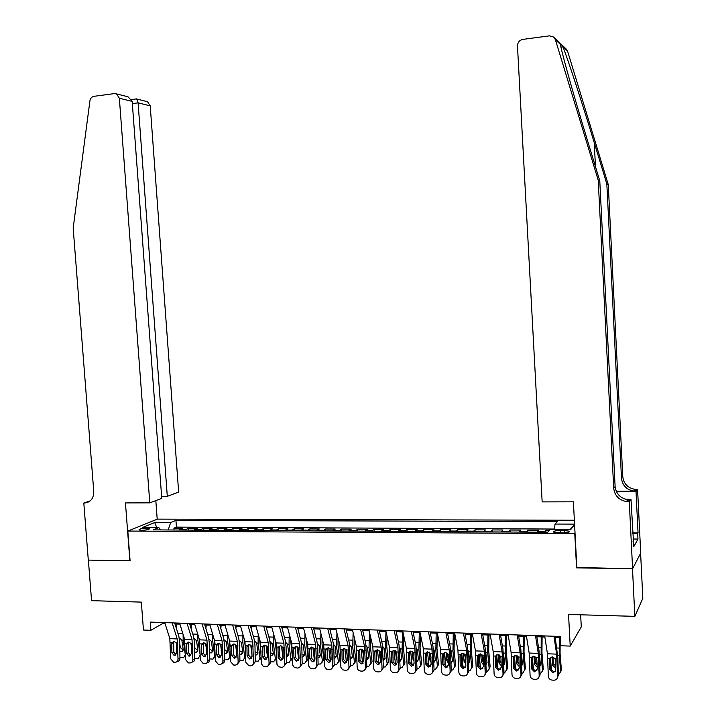<?xml version="1.0" encoding="UTF-8"?>
<svg xmlns="http://www.w3.org/2000/svg" width="716" height="716" viewBox="0 0 716 716"><rect width="100%" height="100%" fill="white"/><g stroke="black" fill="none" stroke-linecap="round" stroke-linejoin="round"><path stroke-width="1.07" d="M141.696 530.296C146.735 530.073 149.367 529.491 149.59 528.551L146.905 528.157C141.884 528.372 139.253 528.954 139.02 529.894L141.696 530.296M574.357 520.237L157.413 519.127L127.815 531.057L575.055 533.617M640.614 553.262L642.825 598.308L634.85 616.36L568.54 614.444L570.213 646.101L581.285 626.894L580.649 614.793M127.815 531.057L130.088 560.771L88.372 560.109L91.567 600.679L141.338 602.111L143.46 630.035L150.852 630.313L162.747 623.493L165.074 623.582M576.827 567.475L632.497 568.746L634.85 616.36M549.423 530.243L545.753 530.225L545.869 532.257M536.919 532.203L538.548 530.189L527.799 530.126L527.916 532.149M518.93 532.095L520.666 530.091L510.025 530.028L510.141 532.042M501.119 531.988L502.963 529.992L492.429 529.93L492.545 531.934M483.488 531.881L485.439 529.894L475.003 529.84L475.12 531.827M466.035 531.773L468.085 529.804L457.748 529.742L457.864 531.728M448.753 531.675L450.901 529.706L440.671 529.652L440.788 531.621M431.641 531.567L433.878 529.616L423.756 529.554L423.872 531.523M414.689 531.469L417.034 529.518L407.001 529.464L407.118 531.415M397.917 531.362L400.342 529.428L390.408 529.375L390.533 531.317M381.297 531.263L383.821 529.339L373.976 529.285L374.101 531.218M364.838 531.165L367.451 529.249L357.705 529.196L357.83 531.12M348.54 531.066L351.243 529.16L341.586 529.106L341.711 531.021M332.394 530.968L335.186 529.07L325.619 529.017L325.744 530.932M316.409 530.869L319.273 528.99L309.804 528.936L309.93 530.833M300.568 530.78L303.521 528.9L294.142 528.847L294.267 530.735M284.879 530.681L287.913 528.811L278.622 528.766L278.748 530.645M269.341 530.583L272.447 528.73L263.246 528.677L263.372 530.547M253.947 530.493L257.134 528.65L248.013 528.596L248.139 530.458M238.688 530.404L241.954 528.56L232.915 528.515L233.049 530.368M223.58 530.314L226.918 528.48L217.959 528.435L218.094 530.279M208.607 530.216L212.017 528.399L203.147 528.354L203.272 530.189M193.776 530.126L197.258 528.318L188.46 528.274L188.594 530.1M570.213 646.101L560.744 645.743L560.252 636.47L150.226 622.088L150.852 630.313M564.459 530.493L560.324 530.466C555.473 530.61 553.217 531.156 553.558 532.104L562.445 532.865C567.323 532.722 569.578 532.176 569.22 531.227L564.459 530.493L564.575 532.793M160.474 529.93L158.809 527.549L153.215 529.885L547.597 532.265L549.986 529.616L570.58 529.733L574.599 524.873M158.809 527.549L142.654 527.459L154.719 522.546L170.641 522.608L175.939 520.398L557.29 521.552L555.034 524.049L574.554 524.121M544.169 532.248L544.509 531.585L537.269 531.54L544.527 531.567L545.753 530.225M554.506 529.052L176.431 527.11L173.907 528.193L174.042 530.01M179.072 530.037L182.625 528.238L173.907 528.193M184.934 530.073L188.46 528.274M199.692 530.162L203.147 528.354M214.576 530.252L217.959 528.435M229.603 530.35L232.915 528.515M244.774 530.44L248.013 528.596M260.087 530.529L263.246 528.677M275.544 530.628L278.622 528.766M291.144 530.717L294.142 528.847M306.887 530.816L309.804 528.936M322.782 530.914L325.619 529.017M338.838 531.003L341.586 529.106M355.038 531.102L357.705 529.196M371.398 531.2L373.976 529.285M387.92 531.299L390.408 529.375M404.603 531.406L407.001 529.464M421.455 531.505L423.756 529.554M438.46 531.612L440.671 529.652M455.645 531.711L457.748 529.742M472.999 531.818L475.003 529.84M490.523 531.925L492.429 529.93M508.226 532.033L510.025 530.028M526.108 532.14L527.799 530.126M576.568 567.86L574.787 533.948M174.972 623.931L179.895 624.101M189.821 624.45L194.859 624.629M204.812 624.987L209.967 625.166M219.937 625.515L225.209 625.703M235.197 626.061L240.603 626.249M250.609 626.607L256.14 626.804M266.173 627.153L271.82 627.359M281.88 627.708L287.662 627.914M297.731 628.272L303.647 628.478M313.742 628.836L319.792 629.051M329.906 629.409L336.09 629.633M346.231 629.99L352.558 630.214M362.717 630.572L369.179 630.796M379.355 631.154L385.969 631.396M396.163 631.754L402.92 631.995M413.141 632.353L420.041 632.595M430.28 632.962L437.333 633.212M447.598 633.571L454.803 633.83M465.087 634.188L472.453 634.448M482.754 634.815L490.281 635.083M500.6 635.45L508.288 635.718M518.626 636.085L526.484 636.363M536.839 636.73L544.867 637.016M555.24 637.383L560.306 637.562M162.675 622.526L162.747 623.493M554.444 529.643L555.034 524.049M501.522 531.335L508.628 531.353L501.54 531.308M432.124 530.923L438.935 530.968L432.151 530.905M355.619 530.475L349.157 530.422L355.619 530.475M176.431 527.11L175.939 520.398M170.641 522.608L168.179 529.974M569.927 529.724L574.59 524.783M154.719 522.546L156.741 527.54M553.96 636.247L556.636 654.138L557.549 676.638L558.382 675.779L557.845 657.825L555.079 636.282M544.697 635.924L547.436 653.771L548.34 676.208C548.608 678.419 549.825 679.717 551.991 680.102L553.969 680.2C556.198 680.084 557.388 678.893 557.549 676.638M550.371 657.53L549.503 659.696L549.798 669.576L550.658 668.744L550.336 658.076M550.658 668.744L553.522 671.841L555.258 671.447M549.503 659.696L549.79 658.326L552.331 656.841L555.016 658.541L555.392 659.937L555.276 671.411L552.671 672.682L549.798 669.576M550.416 657.485L551.49 670.794M559.33 637.526L559.321 655.319L560.628 671.787L561.38 669.845L560.637 672.064M560.163 637.553L560.082 653.422L561.38 669.845M558.355 674.92L560.628 671.787M558.122 667.097L557.8 656.805M555.634 668.171L552.68 665.334L551.991 656.841M552.931 656.921L553.459 663.41L555.571 666.05M560.905 43.962L565.998 48.84L567.618 51.301L608.26 184.567L606.837 183.949L594.262 142.717C582.332 103.399 567.707 58.614 562.937 46.835C560.476 43.05 559.626 42.235 560.377 44.401L561.004 47.372C563.573 59.419 575.279 100.643 586.735 138.063L599.784 180.888L615.116 486.513C616.082 493.825 620.307 498.22 627.789 499.687L629.489 499.786L628.192 501.683L629.283 501.674L632.595 568.746L576.854 567.86L573.391 501.818L542.155 501.889L517.48 46.048C517.632 42.423 519.449 40.194 522.931 39.371L549.441 35.854L553.683 37.044L555.383 39.64L598.227 180.208L613.71 488.294C614.686 495.669 618.946 500.099 626.482 501.585L628.192 501.683M608.26 184.567L622.786 476.767C623.708 483.765 627.753 487.954 634.922 489.341L637.589 489.422L640.704 553.092L632.595 568.746M599.784 180.888L598.227 180.208M616.252 491.265L633.732 491.078C626.509 489.672 622.437 485.448 621.506 478.404L606.837 183.949M632.64 532.901L638.045 532.937L637.705 533.536L632.675 533.51M633.042 541.063L633.723 546.738L637.974 539.058L637.705 533.536M633.445 541.063L630.975 499.168L629.283 501.674M637.589 489.422L636.023 491.722L616.521 491.829M638.045 532.937L636.023 491.722M627.717 499.786L629.489 499.786M625.363 499.186L630.975 499.168M637.974 539.058L632.944 539.014M161.619 496.34L167.302 496.313L178.651 492.08L150.217 105.843L138.09 102.853L132.335 103.596M167.302 496.313L138.09 102.853L136.693 98.987L147.523 101.717L150.217 105.843M129.873 560.771L125.443 502.918L149.787 502.856L119.348 98.235L116.538 93.903L114.426 93.599L93.948 96.32C91.746 96.785 90.404 98.289 89.921 100.84L73.175 228.073L93.769 491.489C93.698 498.47 90.637 502.31 84.595 503.017L83.808 503.017L88.301 560.109L130.079 560.673M83.808 503.017L90.27 500.869M157.207 519.207L155.82 500.6M149.787 502.856L161.771 498.381L132.174 101.395L119.348 98.235M146.261 101.395L147.523 101.717M89.616 501.388L84.595 503.017M126.034 96.302L128.03 96.803L132.174 101.395M135.843 98.996L136.693 98.987M535.478 635.602L538.28 653.404L539.184 675.788L540.079 674.937L538.548 677.945M536.669 635.638L538.987 650.397L540.079 674.937M526.305 635.28L529.169 653.037L530.073 675.367C530.341 677.56 531.54 678.849 533.688 679.233L535.64 679.332C537.85 679.216 539.032 678.034 539.184 675.788M532.167 656.769L531.236 658.935L531.514 668.771L532.435 667.947L532.131 657.333M532.435 667.947L535.282 671.017L536.875 670.695M531.236 658.935L531.514 657.565L533.223 656.169L536.696 657.78L537.349 669.03L534.512 671.868L531.514 668.771M517.185 634.958L520.111 652.67L521.006 674.946L521.964 674.105L520.326 677.166M518.447 635.003L520.872 649.689L521.964 674.105M508.1 634.636L511.099 652.312L511.994 674.526C512.253 676.718 513.444 677.998 515.574 678.383L517.507 678.473C519.682 678.356 520.854 677.175 521.006 674.946M514.142 656.035L513.148 658.174L513.426 667.965L514.401 667.151L514.106 656.59M514.401 667.151L517.221 670.203L518.688 669.934M513.148 658.174L513.435 656.823L515.923 655.355L518.563 657.037L518.921 658.416L519.198 668.216L516.388 671.044L513.426 667.965M499.07 634.322L502.131 651.954L503.026 674.114L504.028 673.282L502.283 676.396M500.412 634.367L502.936 648.991L504.028 673.282M490.084 634.009L493.199 651.596L494.094 673.702C494.353 675.877 495.535 677.157 497.638 677.533L499.544 677.622C501.71 677.506 502.865 676.334 503.026 674.114M496.295 655.301L495.248 657.431L495.517 667.169L496.546 666.354L496.26 655.847M496.546 666.354L499.338 669.406L500.69 669.183M495.248 657.431L495.526 656.08L497.987 654.621L500.609 656.295L500.958 657.673L501.227 667.419L498.452 670.23L495.517 667.169M481.152 633.696L484.32 651.238L485.215 673.291L486.28 672.458L484.437 675.618M482.557 633.741L485.18 648.293L486.28 672.458M472.256 633.383L475.487 650.889L476.373 672.879C476.632 675.045 477.805 676.316 479.89 676.692L481.77 676.781C483.909 676.665 485.054 675.501 485.215 673.291M478.628 654.576L477.527 656.697L477.787 666.381L478.879 665.576L478.592 655.122M478.879 665.576L481.644 668.61L482.87 668.431M477.527 656.697L477.805 655.355L480.239 653.896L482.835 655.561L483.184 656.93L483.443 666.632L480.696 669.433L477.787 666.381M532.328 656.59L533.456 670.185M541.207 636.882L541.144 654.585L542.486 670.973L543.301 669.039L542.495 671.322M542.093 636.918L541.958 652.697L543.301 669.039M540.052 674.132L542.486 670.973M541.144 654.585L539.47 654.514L540.365 664.797L539.828 666.515M537.295 667.339L534.601 664.555L533.894 656.089M534.906 656.259L535.434 662.64L537.233 665.128M539.792 665.236L540.374 664.878M514.419 655.722L515.61 669.541M523.262 636.247L523.154 653.86L524.533 670.167L525.401 668.252L524.542 670.597M524.21 636.282L524.023 651.99L525.401 668.252M521.937 673.344L522.778 673.112L524.533 670.167M523.154 653.86L521.49 653.789L522.412 664.027L521.731 665.907M519.145 666.507L516.71 663.777L515.985 655.355M517.059 655.623L517.596 661.879L519.082 664.188M521.687 664.555L522.42 664.162M496.689 654.889L497.933 668.887M505.505 635.62L505.344 653.135L506.758 669.37L507.68 667.464L506.767 669.863M506.498 635.656L506.266 651.283L507.68 667.464M503.348 652.276L504.637 663.258L503.804 665.271M504.01 672.557L504.995 672.315L506.758 669.37M501.182 665.656L498.989 663.016L498.247 654.639M499.392 655.033L499.938 661.128L501.111 663.213M503.769 663.848L504.646 663.446M479.138 654.075L480.436 668.189M487.918 635.003L487.703 652.428L489.162 668.583L490.138 666.686L489.162 669.138M488.974 635.038L488.688 650.576L490.138 666.686M485.591 651.354L487.041 662.497L486.066 664.627M486.253 671.76L487.39 671.527L489.162 668.583M483.39 664.797L481.447 662.255L480.687 653.95M481.913 654.478L482.45 660.385L483.327 662.193M486.03 663.132L487.059 662.739M463.404 633.069L466.698 650.531L467.584 672.476L468.703 671.653L466.76 674.848M464.881 633.123L467.611 647.604L468.703 671.653M454.597 632.765L457.954 650.182L458.84 672.064C459.09 674.221 460.245 675.492 462.312 675.859L464.174 675.949C466.295 675.832 467.432 674.669 467.584 672.476M461.14 653.86L459.985 655.963L460.236 665.603L461.381 664.806L461.104 654.406M461.381 664.806L464.12 667.813L465.239 667.679M459.985 655.963L460.263 654.63L461.981 653.234L465.239 654.836L465.839 665.853L463.109 668.637L460.236 665.603M461.757 653.296L463.091 667.41M470.51 634.385L470.242 651.721L471.746 667.795L472.766 665.916L471.737 668.422M471.611 634.421L471.28 649.886L472.766 665.916M468.013 650.477L468.729 652.169L469.624 661.745L468.497 663.965M468.685 670.964L469.965 670.74L471.746 667.795M465.785 663.92L464.084 661.503L463.306 653.278M464.603 653.994L465.713 661.101M468.461 662.407L469.633 662.032M445.844 632.452L449.254 649.833L450.131 671.662L451.304 670.847L449.281 674.078M447.393 632.505L450.203 646.924L451.304 670.847M437.127 632.147L440.591 649.493L441.468 671.268C441.718 673.416 442.864 674.669 444.913 675.036L446.757 675.125C448.851 675.009 449.979 673.854 450.131 671.662M443.83 653.144L442.622 655.238L442.864 664.833L444.054 664.036L443.795 653.69M444.054 664.036L446.775 667.035L447.786 666.927M442.622 655.238L442.891 653.914L445.28 652.464L447.822 654.111L448.162 655.471L448.404 665.075L445.701 667.849L442.864 664.833M444.555 652.536L445.925 666.641M453.264 633.776L452.96 651.023L454.49 667.026L455.564 665.155L454.481 667.706M454.427 633.812L454.042 649.197L455.564 665.155M450.606 649.627L451.456 651.462L452.378 661.002L451.107 663.293M454.49 667.026L452.709 669.961L451.286 670.167M448.35 663.034L446.891 660.761L446.104 652.625M447.473 653.583L448.27 659.884M451.071 661.673L452.387 661.333M428.454 631.843L431.972 649.144L432.849 670.865L434.075 670.06L431.963 673.308M430.065 631.906L432.974 646.244L434.075 670.06M419.827 631.539L423.398 648.803L424.275 670.471C424.525 672.61 425.662 673.854 427.685 674.221L429.502 674.311C431.587 674.186 432.697 673.04 432.849 670.865M426.682 652.446L425.429 654.522L425.662 664.063L426.906 663.284L426.647 652.983M426.906 663.284L429.591 666.265L430.504 666.184M425.429 654.522L425.698 653.198L427.416 651.82L430.576 653.404L431.148 664.305L428.356 667.061L425.662 664.063M427.524 651.793L428.929 665.88M436.196 633.168L435.838 650.334L437.413 666.256L438.541 664.394L437.395 666.99M437.387 633.481L436.975 648.526L438.541 664.394M433.377 648.803L434.361 650.772L435.292 660.259L433.887 662.613M437.413 666.256L435.623 669.2L434.057 669.379M431.095 662.13L429.869 660.027L429.063 651.99M430.531 653.323L430.987 657.906M433.851 660.922L435.301 660.635M411.235 631.243L414.868 648.463L415.745 670.069L417.016 669.272L414.832 672.539M412.917 631.297L415.915 645.581L417.016 669.272M402.696 630.939L406.384 648.123L407.252 669.675C407.494 671.805 408.621 673.049 410.626 673.416L412.425 673.496C414.483 673.38 415.593 672.235 415.745 670.069M409.713 651.748L408.397 653.815L408.621 663.311L409.919 662.533L409.677 652.285M409.919 662.533L412.586 665.495L413.4 665.433M408.397 653.815L408.666 652.5L411.002 651.068L413.499 652.697L413.83 654.039L414.054 663.553L411.405 666.292L408.621 663.311M410.662 651.077L412.103 665.119M419.29 632.568L418.896 649.654L420.498 665.495L421.67 663.651L420.471 666.283M420.444 634.546L420.077 647.846L421.67 663.651M416.318 648.007L417.428 650.092L418.386 659.534L416.837 661.924M420.498 665.495L418.699 668.431L416.998 668.592M414 661.208L413.007 659.302L412.192 651.381M416.801 660.161L418.395 659.937M394.194 630.644L397.935 647.783L398.803 669.29L400.128 668.493L397.872 671.769M395.939 630.707L399.027 644.919L400.128 668.493M385.736 630.348L389.531 647.443L390.399 668.896C390.632 671.017 391.75 672.261 393.737 672.61L395.518 672.7C397.559 672.584 398.651 671.447 398.803 669.29M392.905 651.059L391.545 653.108L391.759 662.56L393.102 661.79L392.869 651.587M393.102 661.79L395.742 664.743L396.467 664.699M391.545 653.108L391.804 651.802L393.523 650.423L396.592 651.999L397.138 662.801L394.516 665.531L391.759 662.56M393.961 650.379L395.536 664.931M402.553 631.977L402.106 648.973L403.743 664.743L404.97 662.909L403.717 665.576M403.663 635.45L403.341 647.183L404.97 662.909M399.421 647.228L400.656 649.412L401.631 658.81L399.958 661.235M403.743 664.743L401.953 667.679L400.11 667.822M397.076 660.25L396.306 658.577L395.492 650.799M399.913 659.391L401.64 659.248M377.314 630.053L381.163 647.112L382.031 668.511L383.4 667.724L381.073 671.008M379.122 630.116L382.299 644.257L383.4 667.724M368.937 629.758L372.839 646.781L373.707 668.126C373.94 670.239 375.041 671.465 377.019 671.823L378.773 671.903C380.787 671.787 381.879 670.659 382.031 668.511M376.258 650.37L374.844 652.419L375.059 661.817L376.446 661.047L376.222 650.907M376.446 661.047L379.704 663.965M374.844 652.419L375.112 651.113L377.404 649.698L379.847 651.309L380.169 652.634L380.384 662.049L377.78 664.77L375.059 661.817M377.421 649.698L379.006 664.09M385.978 631.431L385.485 648.302L387.159 664L388.43 662.175L387.123 664.869M387.034 636.211L386.765 646.521L388.43 662.175M382.693 646.467L383.955 648.24L385.047 658.093L383.239 660.537M387.159 664L385.36 666.927L383.391 667.052M380.321 659.257L378.952 650.244M383.194 658.613L385.056 658.568M360.604 629.462L364.56 646.441L365.42 667.742L366.843 666.963L364.453 670.257M362.475 629.534L365.742 643.612L366.843 666.963M352.308 629.176L356.317 646.118L357.177 667.357C357.409 669.46 358.501 670.686 360.452 671.035L362.189 671.125C364.193 670.999 365.267 669.872 365.42 667.742M359.772 649.698L358.313 651.73L358.519 661.083L359.96 660.322L359.736 650.226M359.96 660.322L363.11 663.231M358.313 651.73L358.573 650.432L360.846 649.018L363.263 650.62L363.585 651.945L363.791 661.316L361.115 664.018L358.519 661.083M361.043 649.036L362.627 663.249M369.474 632.094L369.026 647.64L370.727 663.258L372.043 661.45L370.691 664.171M370.566 636.837L370.351 645.868L372.043 661.45M366.127 645.725L367.505 647.577L368.624 657.378L366.681 659.839M370.727 663.258L368.937 666.184L366.825 666.292M363.728 658.192L362.582 649.725M366.637 657.825L368.624 657.888M344.056 628.89L348.11 645.787L348.969 666.981L350.437 666.202L347.985 669.505M345.98 628.952L349.336 642.968L350.437 666.202M335.84 628.594L339.948 645.456L340.897 667.375L342.66 669.818L345.774 670.346C347.752 670.221 348.817 669.102 348.969 666.981M343.447 649.027L341.944 651.041L342.141 660.358L343.626 659.597L343.411 649.555M343.626 659.597L346.669 662.506M341.944 651.041L342.203 649.752L343.904 648.383L346.848 649.949L347.358 660.582L344.709 663.276L342.141 660.358M344.826 648.392L346.437 662.515M353.131 632.64L352.72 646.987L354.456 662.533L355.816 660.725L354.411 663.481M354.25 637.365L354.098 645.223L355.816 660.725M349.721 645.009L351.216 646.924L352.353 656.679L350.285 659.141M354.456 662.533L352.666 665.45L350.419 665.54M347.287 656.966L346.365 649.242M350.24 657.019L352.353 657.207M327.668 628.308L331.821 645.134L332.68 666.229L334.193 665.459L331.687 668.753M329.655 628.38L333.092 642.333L333.844 648.633L334.193 665.459M319.533 628.03L323.739 644.812L324.688 666.623L326.433 669.057L329.512 669.576C331.472 669.451 332.528 668.341 332.68 666.229M327.275 648.365L325.726 650.37L325.914 659.633L327.445 658.89L327.248 648.884M327.445 658.89L330.398 661.781L328.76 647.765M325.726 650.37L325.986 649.081L328.205 647.685L330.586 649.278L330.899 650.584L331.087 659.866L328.465 662.542L325.914 659.633M336.941 633.096L336.574 646.333L338.337 661.808L339.751 660.009L338.292 662.792M338.086 637.804L337.988 644.579L339.751 660.009M333.477 644.293L335.079 646.271L336.234 655.981L334.793 658.326L334.05 658.434M338.337 661.808L336.556 664.717L334.175 664.797M330.98 654.63L330.318 648.821M334.005 656.205L336.243 656.536M311.442 627.744L315.693 644.49L316.544 665.477L318.101 664.717L315.541 668.01M313.483 627.816L317 641.697L317.77 647.971L318.101 664.717M303.387 627.458L307.683 644.167L308.623 665.871L310.35 668.297L313.402 668.816C315.344 668.69 316.391 667.581 316.544 665.477M311.263 647.703L309.67 649.698L309.849 658.917L311.424 658.174L311.227 648.222M311.424 658.174L314.279 661.065M309.67 649.698L309.93 648.419L311.612 647.058L314.485 648.607L314.977 659.15L312.462 661.817L309.849 658.917M312.847 647.166L314.467 660.841M320.902 633.463L320.58 645.689L322.37 661.092L323.829 659.311L322.325 662.103M322.075 638.153L322.039 643.944L323.829 659.311M317.385 643.603L319.103 645.626L320.276 655.292L318.835 657.628L317.967 657.727M322.37 661.092L320.598 664L318.092 664.063M314.834 651.936L314.431 648.508M317.913 655.382L320.276 655.865M295.368 627.18L299.718 643.845L300.559 664.743L302.17 663.983L299.556 667.267M297.471 627.252L301.06 641.08L301.848 647.318L302.17 663.983M287.393 626.903L291.788 643.532L292.719 665.137L294.428 667.545L297.453 668.055C299.377 667.938 300.407 666.829 300.559 664.743M295.404 647.058L293.766 649.036L293.936 658.21L295.556 657.476L295.368 647.568M295.556 657.476L298.321 660.349M293.766 649.036L294.016 647.765L295.699 646.414L298.527 647.953L299.011 658.434L296.442 661.092L293.936 658.21M297.095 646.584L298.688 659.83M305.007 633.767L304.739 645.044L306.564 660.376L308.059 658.604L306.511 661.423M306.206 638.43L308.059 658.604M301.454 642.923L303.271 644.991L304.461 654.612L303.029 656.939L302.036 657.019M306.564 660.376L304.792 663.284L302.152 663.329M298.84 649.403L298.733 648.499M301.982 654.531L304.47 655.203M279.455 626.616L283.894 643.219L284.735 664.009L286.382 663.258L283.724 666.533M281.603 626.697L285.281 640.462L286.069 646.673L286.382 663.258M271.552 626.339L276.036 642.905L276.967 664.403L278.658 666.802L281.648 667.312C283.554 667.187 284.583 666.086 284.735 664.009M279.688 646.405L278.005 648.383L278.175 657.512L279.84 656.778L279.661 646.924M279.84 656.778L282.507 659.642M278.005 648.383L278.264 647.112L280.412 645.734L282.731 647.3L283.035 648.589L283.205 657.736L280.654 660.376L278.175 657.512M281.486 646.02L283.044 658.738M289.264 634L289.04 644.418L290.893 659.678L292.432 657.915L290.839 660.743M290.499 638.654L292.432 657.915M285.666 642.252L287.59 644.355L288.799 653.932L287.376 656.259L286.248 656.303M290.893 659.678L289.13 662.568L286.373 662.595M286.203 653.663L288.808 654.54M263.685 626.07L268.223 642.592L269.055 663.284L270.746 662.533L268.044 665.808M265.896 626.142L269.646 639.844L270.451 646.029L270.746 662.533M255.863 625.793L260.436 642.279L261.358 663.678L263.041 666.059L266.003 666.569C267.882 666.453 268.903 665.352 269.055 663.284M264.123 645.769L262.396 647.729L262.557 656.814L264.267 656.098L264.097 646.279M264.267 656.098L266.853 658.944M262.396 647.729L262.656 646.467L264.786 645.098L267.077 646.655L267.381 647.935L267.542 657.037L265.018 659.669L262.557 656.814M266.03 645.483L267.524 657.431M266.576 627.171L266.477 628.263M273.673 634.179L273.494 643.791L275.383 658.98L276.761 657.44M274.953 638.896L276.725 655.355M270.03 641.599L272.062 643.729L273.288 653.26L271.865 655.579L270.621 655.596M275.383 658.98L273.619 661.87L270.738 661.861M276.788 658.666L275.32 660.071M270.567 652.768L273.288 653.887M248.067 625.515L252.694 641.966L253.527 662.56L255.254 661.817L252.515 665.083M250.332 625.596L254.153 639.236L254.968 645.393L255.254 661.817M240.316 625.247L244.979 641.661L245.812 662.202L248.882 665.755L250.493 665.835C252.363 665.719 253.375 664.627 253.527 662.56M248.712 645.134L246.939 647.085L247.092 656.133L248.846 655.409L248.676 645.644M248.846 655.409L251.343 658.246M246.939 647.085L247.19 645.832L248.855 644.49L251.576 646.011L252.032 656.348L249.607 658.971L247.092 656.133M250.716 644.973L252.005 655.077M251.28 626.625L251.11 628.397M258.225 634.304L258.1 643.165L260.006 658.29L261.17 657.037M259.577 639.182L261.08 652.267M254.547 640.954L256.677 643.111L257.921 652.598L256.498 654.916L255.138 654.88M260.006 658.29L258.252 661.172L255.245 661.128M261.197 658.478L259.944 659.4M255.084 651.82L257.921 653.234M232.602 624.978L237.309 641.348L238.142 661.852L239.914 661.119L237.13 664.367M234.911 625.059L238.804 638.636L239.636 644.767L239.914 661.119M224.922 624.71L229.675 641.044L230.498 661.495L233.541 665.03L235.134 665.101C236.987 664.985 237.989 663.902 238.142 661.852M233.434 644.507L231.626 646.45L231.778 655.453L233.559 654.737L233.398 645.018M233.559 654.737L235.985 657.548L234.186 658.273L231.778 655.453M231.626 646.45L231.877 645.197L233.971 643.836L236.217 645.376L236.513 646.655L236.665 655.668L234.186 658.273M235.555 644.49L236.611 652.634M236.128 626.088L235.895 628.478M242.912 634.376L242.84 642.547L244.774 657.601L245.722 656.617M244.389 639.567L245.597 649.358M239.207 640.328L241.426 642.494L242.688 651.936L241.274 654.245L239.797 654.155M244.774 657.601L243.028 660.474L239.896 660.385M245.749 658.12L244.711 658.729M239.735 650.79L242.688 652.58M217.279 624.442L222.076 640.739L222.9 661.145L224.708 660.412L223.92 662.703L221.897 663.651M219.642 624.522L223.607 638.045L224.448 644.14L224.708 660.412M209.672 624.173L214.505 640.435L215.328 660.796L218.344 664.314L219.919 664.385C221.754 664.269 222.748 663.186 222.9 661.145M218.299 643.89L216.456 645.814L216.599 654.773L218.425 654.066L218.273 644.391M218.425 654.066L220.77 656.858M216.456 645.814L216.697 644.57L218.353 643.237L221.002 644.749L221.441 654.988L218.98 657.583L216.599 654.773M220.537 644.051L221.36 650.316M221.119 625.56L220.814 628.532M227.742 634.421L227.724 641.939L229.684 656.93L230.418 656.187M229.415 640.149L230.257 646.62M224.01 639.71L226.328 641.885L227.599 651.292L226.202 653.592L224.6 653.44M229.684 656.93L227.948 659.794L224.699 659.642M230.436 657.673L229.612 658.102M224.538 649.484L227.599 651.936M202.1 623.904L206.978 640.14L207.801 660.447L209.654 659.722L208.839 662.023L206.799 662.944M204.507 623.994L208.544 637.455L209.394 643.523L209.654 659.722M194.555 623.645L199.478 639.836L200.301 660.098L203.281 663.598L204.848 663.669C206.664 663.553 207.649 662.479 207.801 660.447M203.308 643.272L201.42 645.188L201.554 654.111L203.425 653.404L203.272 643.774M203.425 653.404L205.689 656.178M201.42 645.188L201.67 643.952L203.72 642.601L205.931 644.132L206.217 645.385L206.351 654.317L203.926 656.903L201.554 654.111M205.662 643.666L206.262 648.123M206.244 625.032L205.877 628.541M212.715 634.421L212.742 641.339L214.728 656.259L215.256 655.74M214.675 641.053L215.06 643.961M208.956 639.102L211.363 641.285L212.652 650.638L211.256 652.938L209.537 652.715M214.728 656.259L213.01 659.114L209.636 658.899M215.274 657.181L214.648 657.494M209.457 647.3L209.654 648.741L212.652 651.3M187.055 623.376L192.022 639.54L192.837 659.749L194.725 659.033L193.911 661.342L191.852 662.237M189.516 623.466L193.624 636.864L194.484 642.914L194.725 659.033M179.591 623.117L184.594 639.245L185.408 659.409L188.362 662.891L189.91 662.962C191.709 662.846 192.685 661.781 192.837 659.749M188.451 642.664L186.527 644.57L186.661 653.448L188.559 652.75L188.424 643.165M188.559 652.75L190.76 655.507M186.527 644.57L186.769 643.335L188.8 641.992L190.993 643.514L191.279 644.767L191.414 653.654L189.069 656.232L186.661 653.448M190.939 643.389L191.297 646.029M191.512 624.513L191.065 628.523M197.822 634.385L197.902 640.739L200.229 655.292M194.036 638.511L196.533 640.686L197.84 650.003L196.453 652.294L194.627 651.99M199.916 655.587L198.207 658.434L194.716 658.147M194.519 645.206L194.922 648.114L197.84 650.665M172.153 622.857L177.201 638.941L178.016 659.069L179.94 658.353C179.797 660.358 178.83 661.423 177.049 661.539L177.022 661.557M174.668 622.947L178.839 636.291L179.716 642.306L179.94 658.353M164.761 622.598L169.844 638.654L170.659 658.729L173.585 662.193L175.116 662.264C176.897 662.148 177.863 661.083 178.016 659.069M173.737 642.055L171.768 643.952L171.894 652.786L173.836 652.097L173.702 642.556M173.836 652.097L175.957 654.836M171.768 643.952L172.019 642.726L174.024 641.393L176.199 642.905L176.476 644.149L176.601 653.001L174.221 655.561L171.894 652.786M176.404 643.505L176.476 644.024M176.906 623.994L176.396 628.478M183.072 634.349L183.198 640.149L185.346 654.827M179.349 637.929L181.837 640.095L183.162 649.367L181.783 651.649L179.841 651.265M185.238 654.934L183.529 657.771L179.931 657.404M179.725 643.219L180.316 647.497L183.162 650.03M179.886 529.428L185.739 529.464M194.573 529.518L200.48 529.554M209.385 529.598L215.355 529.634M224.341 529.688L230.364 529.724M239.439 529.777L245.516 529.813M254.672 529.867L260.803 529.903M270.048 529.956L276.242 529.992M285.577 530.046L291.824 530.082M301.248 530.135L307.558 530.18M317.063 530.234L323.435 530.27M333.03 530.323L339.465 530.359M365.437 530.511L371.989 530.556M381.87 530.61L388.493 530.645M398.463 530.708L405.149 530.744M415.226 530.807L421.975 530.842M449.236 531.003L456.128 531.048M466.501 531.102L473.455 531.147M490.934 531.272L483.909 531.227L490.952 531.245M519.324 531.415L526.493 531.46M560.449 532.847L560.324 530.466M555.016 658.541L557.003 658.622M547.812 658.246L549.79 658.326M547.436 653.771L556.636 654.138M559.321 655.319L557.719 655.247M559.124 648.07L556.824 647.989M552.68 665.334L553.459 663.41M594.262 142.717L595.479 166.756M615.116 486.513L613.71 488.294M621.506 478.404L622.786 476.767M560.834 46.621L561.971 47.695M567.618 51.301L562.937 46.835M560.377 44.401L555.383 39.64M635.369 491.167L636.551 489.431M536.696 657.78L538.665 657.861M529.563 657.485L531.514 657.565M529.169 653.037L538.28 653.404M518.563 657.037L520.505 657.118M511.493 656.742L513.435 656.823M511.099 652.312L520.111 652.67M500.609 656.295L502.534 656.375M493.61 656.008L495.526 656.08M493.199 651.596L502.131 651.954M482.835 655.561L484.741 655.641M475.907 655.274L477.805 655.355M475.487 650.889L484.32 651.238M540.956 647.38L538.495 647.282M534.601 664.555L535.434 662.64M522.966 646.691L520.362 646.584M516.71 663.777L517.596 661.879M505.344 653.135L503.697 653.073M505.165 646.002L502.399 645.904M498.989 663.016L499.938 661.128M487.703 652.428L486.075 652.365M487.533 645.331L484.625 645.214M481.447 662.255L482.45 660.385M465.239 654.836L467.127 654.907M458.383 654.549L460.263 654.63M457.954 650.182L466.698 650.531M470.242 651.721L468.631 651.658M470.081 644.66L467.029 644.543M464.084 661.503L465.132 659.642M447.822 654.111L449.684 654.191M441.029 653.833L442.891 653.914M440.591 649.493L449.254 649.833M452.96 651.023L451.366 650.96M452.798 643.997L449.612 643.881M446.891 660.761L447.992 658.908M430.576 653.404L432.419 653.475M423.854 653.126L425.698 653.198M423.398 648.803L431.972 649.144M435.838 650.334L434.263 650.271M435.695 643.344L432.366 643.219M429.869 660.027L430.996 658.219M413.499 652.697L415.325 652.768M406.84 652.419L408.666 652.5M406.384 648.123L414.868 648.463M418.896 649.654L417.33 649.591M418.753 642.691L415.289 642.565M413.007 659.302L413.92 657.897M396.592 651.999L398.4 652.07M390.005 651.73L391.804 651.802M389.531 647.443L397.935 647.783M402.106 648.973L400.557 648.911M401.971 642.055L398.373 641.912M396.306 658.577L397.013 657.548M379.847 651.309L381.637 651.381M373.322 651.041L375.112 651.113M372.839 646.781L381.163 647.112M385.485 648.302L383.955 648.24M385.351 641.411L381.628 641.268M379.775 657.861L380.277 657.163M363.263 650.62L365.044 650.701M356.81 650.361L358.573 650.432M356.317 646.118L364.56 646.441M369.026 647.64L367.505 647.577M368.901 640.784L365.053 640.641M346.848 649.949L348.611 650.021M340.449 649.68L342.203 649.752M339.948 645.456L348.11 645.787M352.72 646.987L351.216 646.924M352.603 640.158L348.629 640.006M330.586 649.278L332.331 649.349M324.25 649.009L325.986 649.081M323.739 644.812L331.821 645.134M336.574 646.333L335.079 646.271M336.466 639.54L332.367 639.388M314.485 648.607L316.212 648.678M308.202 648.347L309.93 648.419M307.683 644.167L315.693 644.49M320.58 645.689L319.103 645.626M320.473 638.932L316.257 638.77M298.527 647.953L300.237 648.025M292.316 647.694L294.016 647.765M291.788 643.532L299.718 643.845M304.739 645.044L303.271 644.991M304.64 638.323L300.308 638.153M282.731 647.3L284.422 647.371M276.573 647.04L278.264 647.112M276.036 642.905L283.894 643.219M289.04 644.418L287.59 644.355M288.951 637.723L284.503 637.553M267.077 646.655L268.76 646.718M260.982 646.405L262.656 646.467M260.436 642.279L268.223 642.592M273.494 643.791L272.062 643.729M273.414 637.124L268.849 636.954M251.576 646.011L253.24 646.083M245.534 645.76L247.19 645.832M244.979 641.661L252.694 641.966M258.1 643.165L256.677 643.111M258.011 636.533L253.348 636.354M236.217 645.376L237.864 645.447M230.23 645.134L231.877 645.197M229.675 641.044L237.309 641.348M242.84 642.547L241.426 642.494M242.76 635.951L237.98 635.772M221.002 644.749L222.64 644.821M215.077 644.507L216.697 644.57M214.505 640.435L222.076 640.739M227.724 641.939L226.328 641.885M227.652 635.369L222.766 635.182M205.931 644.132L207.55 644.194M200.059 643.89L201.67 643.952M199.478 639.836L206.978 640.14M212.742 641.339L211.363 641.285M212.679 634.797L207.694 634.609M190.993 643.514L192.595 643.577M185.175 643.272L186.769 643.335M184.594 639.245L192.022 639.54M197.902 640.739L196.533 640.686M197.777 634.224L192.756 634.036M176.199 642.905L177.792 642.968M170.435 642.664L172.019 642.726M169.844 638.654L177.201 638.941M183.198 640.149L181.837 640.095M182.857 633.66L177.953 633.472M179.797 647.971L180.316 647.497M519.306 531.433L526.466 531.478M466.474 531.129L473.428 531.165M449.218 531.03L456.101 531.066M415.199 530.825L421.948 530.869M398.436 530.726L405.122 530.771M381.843 530.628L388.457 530.672M365.402 530.538L371.962 530.574M333.003 530.341L339.429 530.386M317.027 530.252L323.399 530.288M301.212 530.162L307.522 530.198M285.541 530.064L291.788 530.108M270.013 529.974L276.206 530.01M254.636 529.885L260.767 529.921M239.395 529.795L245.481 529.831M224.305 529.706L230.328 529.742M209.349 529.625L215.31 529.652M194.528 529.536L200.435 529.572M179.841 529.446L185.704 529.482M569.256 531.782L569.22 531.227M552.671 672.682L553.522 671.841M633.732 491.078L634.922 489.341M627.789 499.687L626.482 501.585M560.145 43.237L554.193 37.536M116.538 93.903L128.03 96.803M136.541 98.898L131.565 99.551M534.369 671.859L535.282 671.017M516.254 671.035L517.221 670.203M498.318 670.221L499.338 669.406M480.561 669.424L481.644 668.61M504.136 663.732L503.787 664.439M486.585 662.989L486.048 664.009M462.992 668.628L464.12 667.813M469.213 662.246L468.488 663.544M445.585 667.84L446.775 667.035M452.011 661.512L451.107 663.061M428.356 667.061L429.591 666.265M434.979 660.779L433.887 662.551M411.297 666.283L412.586 665.495M418.117 660.062L416.927 661.897M394.409 665.522L395.742 664.743M401.416 659.347L400.181 661.172M377.681 664.761L379.068 663.992M384.877 658.63L383.597 660.447M361.115 664.018L362.547 663.249M368.498 657.932L367.165 659.731M344.709 663.276L346.195 662.506M352.281 657.234L350.903 659.024M328.465 662.542L329.995 661.781M336.207 656.545L334.793 658.326M312.373 661.808L313.948 661.056M320.276 655.883L318.835 657.628M296.442 661.092L298.053 660.34M304.452 655.274L303.029 656.939M280.654 660.376L282.31 659.633M288.781 654.666L287.376 656.259M265.018 659.669L266.719 658.935M273.261 654.057L271.865 655.579M249.526 658.962L251.271 658.237M257.876 653.448L256.498 654.916M242.635 652.849L241.274 654.245M218.98 657.583L220.743 656.894M227.536 652.249L226.202 653.592M203.926 656.903L205.626 656.25M212.58 651.649L211.256 652.938M189.006 656.223L190.653 655.614M197.75 651.059L196.453 652.294M174.221 655.561L175.823 654.979M183.063 650.468L181.783 651.649"/></g></svg>
